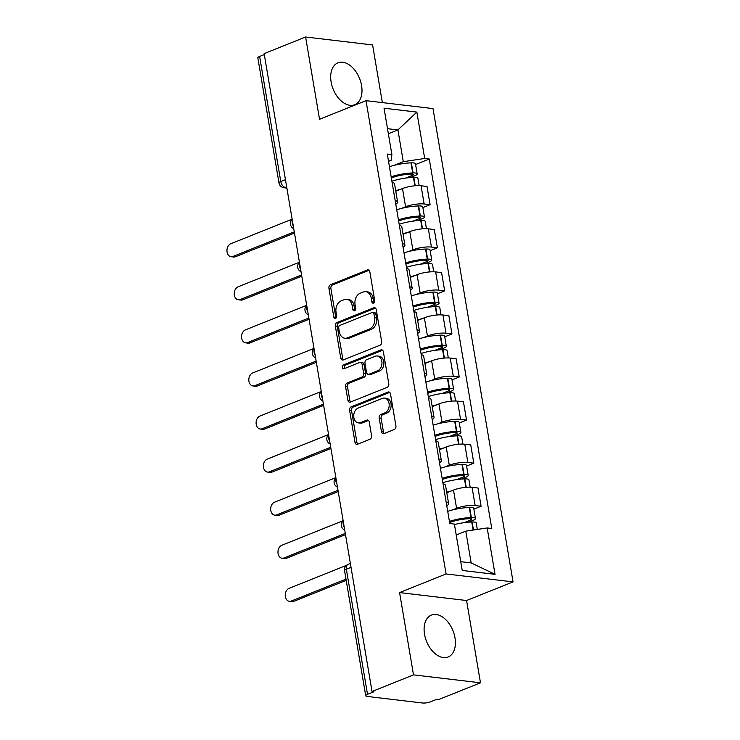 <?xml version="1.0" encoding="UTF-8"?>
<svg xmlns="http://www.w3.org/2000/svg" width="740" height="740" viewBox="0 0 740 740"><rect width="100%" height="100%" fill="white"/><g stroke="black" fill="none" stroke-linecap="round" stroke-linejoin="round"><path stroke-width="1.11" d="M373.617 303.132A1.989 1.462 -83.2 0 0 374.727 300.653L369.852 271.858A2.84 2.081 -83.2 0 0 368.141 269.86A2.84 2.081 -83.2 0 0 367.355 269.971L330.521 284.724A2.84 2.081 -83.2 0 0 328.939 288.258L333.805 317.053A1.989 1.462 -83.2 0 0 335.007 318.459A1.989 1.462 -83.2 0 0 335.562 318.376A1.989 1.462 -83.2 0 0 336.672 315.906L336.043 312.178A9.093 6.669 -83.2 0 1 341.121 300.884L344.193 299.654A9.093 6.669 -83.2 0 1 346.727 299.302A9.093 6.669 -83.2 0 1 352.203 305.703L352.832 309.431A1.989 1.462 -83.2 0 0 354.035 310.828A1.989 1.462 -83.2 0 0 354.589 310.754A1.989 1.462 -83.2 0 0 355.7 308.284L355.071 304.556A9.093 6.669 -83.2 0 1 360.149 293.262L363.22 292.032A9.093 6.669 -83.2 0 1 365.754 291.671A9.093 6.669 -83.2 0 1 371.23 298.081L371.859 301.809A1.989 1.462 -83.2 0 0 373.062 303.206A1.989 1.462 -83.2 0 0 373.617 303.132M454.989 637.843A22.579 14.245 68.2 0 0 431.355 615.088A22.579 14.245 68.2 0 0 424.519 634.236A22.579 14.245 68.2 0 0 448.153 656.99A22.579 14.245 68.2 0 0 454.989 637.843M361.573 85.572A22.579 14.245 68.2 0 0 337.949 62.817A22.579 14.245 68.2 0 0 331.113 81.964A22.579 14.245 68.2 0 0 354.747 104.719A22.579 14.245 68.2 0 0 361.573 85.572M381.498 431.725A2.84 2.081 -83.2 0 0 383.209 433.733A2.84 2.081 -83.2 0 0 383.995 433.621L394.328 429.478A2.84 2.081 -83.2 0 0 395.918 425.944L390.507 393.967A2.84 2.081 -83.2 0 0 388.796 391.96A2.84 2.081 -83.2 0 0 388 392.071L351.176 406.834A2.84 2.081 -83.2 0 0 349.585 410.367L354.996 442.344A2.84 2.081 -83.2 0 0 356.708 444.352A2.84 2.081 -83.2 0 0 357.503 444.24L369.982 439.236A2.84 2.081 -83.2 0 0 371.572 435.703L369.251 422.022A2.84 2.081 -83.2 0 0 367.539 420.015A2.84 2.081 -83.2 0 0 366.753 420.126L360.565 422.605A7.604 5.578 -83.2 0 1 358.438 422.901A7.604 5.578 -83.2 0 1 353.729 416.139A7.604 5.578 -83.2 0 1 358.105 408.11L382.358 398.388A7.604 5.578 -83.2 0 1 384.476 398.092A7.604 5.578 -83.2 0 1 389.185 404.854A7.604 5.578 -83.2 0 1 384.809 412.892L380.767 414.511A2.84 2.081 -83.2 0 0 379.176 418.045L381.498 431.725L383.45 431.957A2.84 2.081 -83.2 0 0 384.236 433.52M446.072 573.953L399.582 592.583L413.503 674.871L372.026 691.502L264.134 53.622L305.611 37L319.532 119.288L366.013 100.659L446.072 573.953L513.051 581.89L433.002 108.595L366.013 100.659M380.073 345.182A2.84 2.081 -83.2 0 0 381.664 341.649L376.253 309.671A2.84 2.081 -83.2 0 0 374.542 307.664A2.84 2.081 -83.2 0 0 373.746 307.775L336.922 322.538A2.84 2.081 -83.2 0 0 335.331 326.072L340.742 358.049A2.84 2.081 -83.2 0 0 342.454 360.056A2.84 2.081 -83.2 0 0 343.249 359.945L380.073 345.182M383.375 351.815L388.787 383.801A2.84 2.081 -83.2 0 1 387.205 387.335L350.371 402.088A2.84 2.081 -83.2 0 1 349.585 402.199A2.84 2.081 -83.2 0 1 347.865 400.201L345.552 386.511A2.84 2.081 -83.2 0 1 347.143 382.978L362.073 376.993A2.84 2.081 -83.2 0 0 363.664 373.469L362.128 364.385A2.84 2.081 -83.2 0 0 360.417 362.387A2.84 2.081 -83.2 0 0 359.621 362.498L344.072 368.724A1.989 1.462 -83.2 0 1 343.517 368.807A1.989 1.462 -83.2 0 1 342.287 367.031A1.989 1.462 -83.2 0 1 343.434 364.931L380.878 349.928A2.84 2.081 -83.2 0 1 381.664 349.817A2.84 2.081 -83.2 0 1 383.375 351.815M413.503 674.871L480.482 682.807L439.005 699.43L437.053 699.198L430.588 701.788A5.79 1.462 170.4 0 1 422.512 703L367.253 696.451A5.79 1.462 170.4 0 1 365.708 695.748L344.553 570.66A5.79 1.462 -9.6 0 1 346.357 569.226L367.512 694.324A5.79 1.462 170.4 0 0 365.708 695.748M382.349 102.592L372.599 44.937L305.611 37M480.482 682.807L466.57 600.519L513.051 581.89M372.026 691.502L373.978 691.734L367.512 694.324M285.455 179.663L280.784 181.531A5.79 1.462 -9.6 0 0 278.98 182.965L257.825 57.877A5.79 1.462 -9.6 0 1 259.629 56.444L280.784 181.531A5.79 3.654 68.2 0 0 285.621 187.525L286.805 187.664M264.291 54.575L259.629 56.444M395.169 200.596A13.311 3.358 -9.6 0 1 397.611 202.048L394.531 183.825A13.311 3.358 170.4 0 0 392.089 182.373M401.506 208.403L405.575 206.765A13.311 3.358 -9.6 0 1 424.15 203.99L421.069 185.758A13.311 3.358 170.4 0 0 402.495 188.543L395.78 191.235M421.069 185.758L427.017 186.471L430.107 204.693L422.882 207.589M397.611 202.048A13.311 3.358 -9.6 0 1 395.78 204.222M424.15 203.99L430.107 204.693M402.449 243.673A13.311 3.358 -9.6 0 1 404.9 245.125L401.82 226.903A13.311 3.358 170.4 0 0 399.369 225.45M430.162 250.666L437.386 247.771L434.306 229.548L428.349 228.836A13.311 3.358 170.4 0 0 409.784 231.62L403.069 234.312M404.9 245.125A13.311 3.358 -9.6 0 1 403.069 247.299M408.785 251.48L412.865 249.843A13.311 3.358 -9.6 0 1 431.429 247.068L437.386 247.771M409.738 286.75A13.311 3.358 -9.6 0 1 412.189 288.202L409.1 269.98A13.311 3.358 170.4 0 0 406.658 268.528M437.451 293.743L444.675 290.848L441.595 272.625L435.638 271.913A13.311 3.358 170.4 0 0 417.064 274.697L410.358 277.389M412.189 288.202A13.311 3.358 -9.6 0 1 410.349 290.376M416.074 294.557L420.144 292.92A13.311 3.358 -9.6 0 1 438.718 290.145L444.675 290.848M417.027 329.827A13.311 3.358 -9.6 0 1 419.469 331.279L416.389 313.057A13.311 3.358 170.4 0 0 413.947 311.605M444.74 336.82L451.964 333.925L448.875 315.703L442.927 314.99A13.311 3.358 170.4 0 0 424.353 317.775L417.638 320.466M419.469 331.279A13.311 3.358 -9.6 0 1 417.638 333.453M423.363 337.634L427.433 335.997A13.311 3.358 -9.6 0 1 446.007 333.222L451.964 333.925M424.307 372.904A13.311 3.358 -9.6 0 1 426.758 374.357L423.678 356.134A13.311 3.358 170.4 0 0 421.227 354.682M452.02 379.897L459.244 377.002L456.164 358.78L450.207 358.068A13.311 3.358 170.4 0 0 431.642 360.852L424.927 363.543M426.758 374.357A13.311 3.358 -9.6 0 1 424.927 376.531M430.643 380.712L434.722 379.074A13.311 3.358 -9.6 0 1 453.296 376.299L459.244 377.002M431.596 415.982A13.311 3.358 -9.6 0 1 434.047 417.434L430.957 399.212A13.311 3.358 170.4 0 0 428.516 397.759M459.309 422.975L466.533 420.079L463.453 401.857L457.496 401.145A13.311 3.358 170.4 0 0 438.922 403.929L432.216 406.621M434.047 417.434A13.311 3.358 -9.6 0 1 432.206 419.608M437.932 423.789L442.002 422.151A13.311 3.358 -9.6 0 1 460.576 419.377L466.533 420.079M438.885 459.059A13.311 3.358 -9.6 0 1 441.327 460.511L438.246 442.289A13.311 3.358 170.4 0 0 435.805 440.837M466.598 466.052L473.822 463.157L470.742 444.934L464.785 444.222A13.311 3.358 170.4 0 0 446.211 447.006L439.495 449.698M441.327 460.511A13.311 3.358 -9.6 0 1 439.495 462.685M445.221 466.866L449.291 465.229A13.311 3.358 -9.6 0 1 467.865 462.454L473.822 463.157M446.164 502.136A13.311 3.358 -9.6 0 1 448.616 503.589L445.536 485.366A13.311 3.358 170.4 0 0 443.084 483.914M473.877 509.129L481.102 506.234L478.022 488.012L472.065 487.299A13.311 3.358 170.4 0 0 453.5 490.084L446.784 492.775M448.616 503.589A13.311 3.358 -9.6 0 1 446.784 505.762M452.501 509.943L456.58 508.306A13.311 3.358 -9.6 0 1 475.154 505.531L481.102 506.234M460.733 561.679L471.158 562.909L465.784 531.154L487.179 527.953L495.032 574.342L462.223 570.457L454.379 524.068L449.781 523.522L387.298 154.049L391.886 154.595L391.183 160.247L388.528 161.32M394.217 165.325L403.291 161.681L397.926 129.925L387.501 128.695M388.361 133.764L397.926 129.925L416.842 112.092L424.695 158.48L403.291 161.681M391.886 154.595L384.042 108.207L416.842 112.092M487.179 527.953L491.767 528.499L429.283 159.026L424.695 158.48M399.582 592.583L466.57 600.519M465.784 531.154L456.219 534.983M415.593 164.511L429.283 159.026M471.158 562.909L495.032 574.342M374.098 302.808A1.989 1.462 -83.2 0 1 373.811 302.04L373.182 298.312A9.093 6.669 -83.2 0 0 367.706 291.902L365.754 291.671M346.727 299.302L348.679 299.534A9.093 6.669 -83.2 0 1 354.155 305.935L354.784 309.662A1.989 1.462 -83.2 0 0 355.071 310.43M369.066 270.294L332.473 284.956A2.84 2.081 -83.2 0 0 330.891 288.489L335.757 317.284A1.989 1.462 -83.2 0 0 336.043 318.061M375.467 308.108L338.874 322.769A2.84 2.081 -83.2 0 0 337.283 326.303L342.694 358.28A2.84 2.081 -83.2 0 0 343.48 359.853M373.894 313.797A1.989 1.462 -83.2 0 0 372.692 312.4A1.989 1.462 -83.2 0 0 372.137 312.474L339.808 325.433A1.989 1.462 -83.2 0 0 338.698 327.903L339.364 331.835A9.093 6.669 -83.2 0 0 344.84 338.236A9.093 6.669 -83.2 0 0 347.375 337.884L369.473 329.022A9.093 6.669 -83.2 0 0 374.56 317.728L373.894 313.797L375.846 314.028A1.989 1.462 -83.2 0 0 374.644 312.632L372.692 312.4M344.84 338.236L346.792 338.467A9.093 6.669 -83.2 0 0 349.336 338.115L347.375 337.884M375.846 314.028L376.512 317.96A9.093 6.669 -83.2 0 1 371.425 329.254L349.336 338.115M360.417 362.387L362.369 362.618A2.84 2.081 -83.2 0 1 364.08 364.617L365.615 373.7A2.84 2.081 -83.2 0 1 364.034 377.224L349.095 383.209A2.84 2.081 -83.2 0 0 347.504 386.743L349.826 400.433A2.84 2.081 -83.2 0 0 350.612 401.996M382.589 350.251L345.386 365.162A1.989 1.462 -83.2 0 0 344.627 368.502M377.576 370.786A7.604 5.578 -83.2 0 0 381.96 362.748A7.604 5.578 -83.2 0 0 377.243 355.986A7.604 5.578 -83.2 0 0 375.125 356.282L366.578 359.705A2.84 2.081 -83.2 0 0 364.996 363.238L366.531 372.322A2.84 2.081 -83.2 0 0 368.243 374.32A2.84 2.081 -83.2 0 0 369.038 374.209L377.576 370.786L379.528 371.018A7.604 5.578 -83.2 0 0 383.912 362.979A7.604 5.578 -83.2 0 0 379.195 356.218L377.243 355.986M368.243 374.32L370.194 374.551A2.84 2.081 -83.2 0 0 370.99 374.44L369.038 374.209M379.528 371.018L370.99 374.44M384.476 398.092L386.428 398.324A7.604 5.578 -83.2 0 1 391.136 405.085A7.604 5.578 -83.2 0 1 386.761 413.124L382.719 414.742A2.84 2.081 -83.2 0 0 381.128 418.276L383.45 431.957M358.438 422.901L360.399 423.132A7.604 5.578 -83.2 0 0 362.517 422.836L360.565 422.605M368.464 420.45L362.517 422.836M389.721 392.404L353.128 407.065A2.84 2.081 -83.2 0 0 351.537 410.598L356.948 442.575A2.84 2.081 -83.2 0 0 357.735 444.148M391.34 177.942A18.232 4.597 -9.6 0 1 411.107 174.067L411.477 174.057A3.543 0.897 -9.6 0 1 413.466 174.52A3.543 0.897 -9.6 0 1 412.365 175.399L405.724 178.062M292.134 219.16L230.788 243.747A6.66 4.884 -83.2 0 0 226.949 250.786A6.66 4.884 -83.2 0 0 231.074 256.706A6.66 4.884 -83.2 0 0 232.934 256.447L235.477 256.752A6.66 4.884 96.8 0 1 233.618 257.011L231.074 256.706M391.886 181.217A21.997 5.55 -9.6 0 1 413.447 177.369L413.817 177.35A7.308 1.841 -9.6 0 1 417.924 178.312L419.164 185.629M410.265 177.554L414.909 175.695A7.308 1.841 170.4 0 0 417.184 173.891A7.308 1.841 170.4 0 0 413.068 172.938L412.698 172.947A21.997 5.55 170.4 0 0 391.146 176.795M389.434 166.713A21.997 5.55 -9.6 0 1 410.987 162.874L411.366 162.856A7.308 1.841 -9.6 0 1 415.473 163.817L417.184 173.891M294.492 233.1L235.477 256.752M395.687 190.633A21.997 5.55 -9.6 0 1 400.211 189.459M294.279 231.861L232.934 256.447M398.62 221.02A18.232 4.597 -9.6 0 1 418.387 217.144L418.757 217.135A3.543 0.897 -9.6 0 1 420.755 217.597A3.543 0.897 -9.6 0 1 419.654 218.476L413.003 221.14M299.423 262.238L238.077 286.824A6.66 4.884 -83.2 0 0 234.238 293.863A6.66 4.884 -83.2 0 0 238.363 299.783A6.66 4.884 -83.2 0 0 240.222 299.524L242.757 299.829A6.66 4.884 96.8 0 1 240.907 300.089L238.363 299.783M399.175 224.294A21.997 5.55 -9.6 0 1 420.727 220.446L421.097 220.428A7.308 1.841 -9.6 0 1 425.213 221.39L426.453 228.706M417.554 220.631L422.189 218.772A7.308 1.841 170.4 0 0 424.464 216.968A7.308 1.841 170.4 0 0 420.348 216.015L419.978 216.024A21.997 5.55 170.4 0 0 398.425 219.873M396.723 209.79A21.997 5.55 -9.6 0 1 418.276 205.951L418.646 205.933A7.308 1.841 -9.6 0 1 422.762 206.895L424.464 216.968M301.772 276.177L242.757 299.829M402.967 233.71A21.997 5.55 -9.6 0 1 407.5 232.536M301.568 274.938L240.222 299.524M405.909 264.097A18.232 4.597 -9.6 0 1 425.676 260.221L426.046 260.212A3.543 0.897 -9.6 0 1 428.044 260.674A3.543 0.897 -9.6 0 1 426.943 261.553L420.292 264.217M306.702 305.315L245.356 329.901A6.66 4.884 -83.2 0 0 241.527 336.94A6.66 4.884 -83.2 0 0 245.652 342.861A6.66 4.884 -83.2 0 0 247.511 342.601L250.046 342.907A6.66 4.884 96.8 0 1 248.187 343.166L245.652 342.861M406.464 267.362A21.997 5.55 -9.6 0 1 428.016 263.523L428.386 263.505A7.308 1.841 -9.6 0 1 432.502 264.467L433.733 271.784M424.843 263.708L429.478 261.849A7.308 1.841 170.4 0 0 431.753 260.045A7.308 1.841 170.4 0 0 427.637 259.093L427.267 259.102A21.997 5.55 170.4 0 0 405.714 262.95M404.012 252.867A21.997 5.55 -9.6 0 1 425.565 249.029L425.935 249.01A7.308 1.841 -9.6 0 1 430.051 249.972L431.753 260.045M309.061 319.255L250.046 342.907M410.256 276.788A21.997 5.55 -9.6 0 1 414.779 275.613M308.848 318.015L247.511 342.601M413.197 307.174A18.232 4.597 -9.6 0 1 432.965 303.298L433.335 303.289A3.543 0.897 -9.6 0 1 435.333 303.752A3.543 0.897 -9.6 0 1 434.223 304.63L427.581 307.294M313.991 348.392L252.645 372.979A6.66 4.884 -83.2 0 0 248.807 380.018A6.66 4.884 -83.2 0 0 252.932 385.938A6.66 4.884 -83.2 0 0 254.791 385.679L257.335 385.984A6.66 4.884 96.8 0 1 255.476 386.243L252.932 385.938M413.743 310.439A21.997 5.55 -9.6 0 1 435.305 306.601L435.675 306.582A7.308 1.841 -9.6 0 1 439.782 307.544L441.022 314.861M432.123 306.786L436.767 304.926A7.308 1.841 170.4 0 0 439.042 303.123A7.308 1.841 170.4 0 0 434.926 302.17L434.556 302.179A21.997 5.55 170.4 0 0 413.003 306.027M411.292 295.945A21.997 5.55 -9.6 0 1 432.845 292.106L433.224 292.087A7.308 1.841 -9.6 0 1 437.331 293.049L439.042 303.123M316.35 362.332L257.335 385.984M417.545 319.865A21.997 5.55 -9.6 0 1 422.068 318.69M316.137 361.092L254.791 385.679M420.477 350.251A18.232 4.597 -9.6 0 1 440.245 346.375L440.615 346.366A3.543 0.897 -9.6 0 1 442.613 346.829A3.543 0.897 -9.6 0 1 441.512 347.707L434.861 350.371M321.28 391.469L259.934 416.056A6.66 4.884 -83.2 0 0 256.096 423.095A6.66 4.884 -83.2 0 0 260.221 429.015A6.66 4.884 -83.2 0 0 262.08 428.756L264.615 429.061A6.66 4.884 96.8 0 1 262.765 429.32L260.221 429.015M421.032 353.517A21.997 5.55 -9.6 0 1 442.585 349.678L442.955 349.659A7.308 1.841 -9.6 0 1 447.071 350.621L448.311 357.938M439.412 349.863L444.046 348.004A7.308 1.841 170.4 0 0 446.322 346.2A7.308 1.841 170.4 0 0 442.215 345.247L441.836 345.256A21.997 5.55 170.4 0 0 420.283 349.104M418.581 339.022A21.997 5.55 -9.6 0 1 440.134 335.183L440.504 335.164A7.308 1.841 -9.6 0 1 444.62 336.127L446.322 346.2M323.63 405.409L264.615 429.061M424.825 362.942A21.997 5.55 -9.6 0 1 429.357 361.768M323.426 404.17L262.08 428.756M427.766 393.329A18.232 4.597 -9.6 0 1 447.534 389.453L447.904 389.444A3.543 0.897 -9.6 0 1 449.901 389.906A3.543 0.897 -9.6 0 1 448.801 390.785L442.15 393.449M328.56 434.546L267.214 459.133A6.66 4.884 -83.2 0 0 263.385 466.172A6.66 4.884 -83.2 0 0 267.51 472.092A6.66 4.884 -83.2 0 0 269.369 471.833L271.904 472.139A6.66 4.884 96.8 0 1 270.045 472.398L267.51 472.092M428.321 396.594A21.997 5.55 -9.6 0 1 449.874 392.755L450.244 392.736A7.308 1.841 -9.6 0 1 454.36 393.699L455.6 401.015M446.701 392.94L451.335 391.081A7.308 1.841 170.4 0 0 453.611 389.277A7.308 1.841 170.4 0 0 449.495 388.324L449.125 388.334A21.997 5.55 170.4 0 0 427.572 392.182M425.87 382.099A21.997 5.55 -9.6 0 1 447.423 378.26L447.793 378.242A7.308 1.841 -9.6 0 1 451.909 379.204L453.611 389.277M330.919 448.486L271.904 472.139M432.114 406.019A21.997 5.55 -9.6 0 1 436.637 404.845M330.706 447.247L269.369 471.833M435.055 436.406A18.232 4.597 -9.6 0 1 454.822 432.53L455.193 432.521A3.543 0.897 -9.6 0 1 457.19 432.983A3.543 0.897 -9.6 0 1 456.081 433.862L449.439 436.526M335.849 477.624L274.503 502.21A6.66 4.884 -83.2 0 0 270.664 509.25A6.66 4.884 -83.2 0 0 274.79 515.17A6.66 4.884 -83.2 0 0 276.649 514.91L279.193 515.216A6.66 4.884 96.8 0 1 277.334 515.475L274.79 515.17M435.601 439.671A21.997 5.55 -9.6 0 1 457.163 435.832L457.533 435.814A7.308 1.841 -9.6 0 1 461.64 436.776L462.879 444.093M453.981 436.017L458.624 434.158A7.308 1.841 170.4 0 0 460.9 432.354A7.308 1.841 170.4 0 0 456.784 431.401L456.414 431.411A21.997 5.55 170.4 0 0 434.861 435.259M433.15 425.176A21.997 5.55 -9.6 0 1 454.702 421.338L455.082 421.319A7.308 1.841 -9.6 0 1 459.189 422.281L460.9 432.354M338.208 491.563L279.193 515.216M439.403 449.097A21.997 5.55 -9.6 0 1 443.926 447.922M337.995 490.324L276.649 514.91M442.335 479.483A18.232 4.597 -9.6 0 1 462.102 475.607L462.472 475.598A3.543 0.897 -9.6 0 1 464.47 476.06A3.543 0.897 -9.6 0 1 463.37 476.939L456.719 479.603M343.138 520.701L281.792 545.288A6.66 4.884 -83.2 0 0 277.953 552.327A6.66 4.884 -83.2 0 0 282.079 558.247A6.66 4.884 -83.2 0 0 283.938 557.988L286.473 558.293A6.66 4.884 96.8 0 1 284.623 558.552L282.079 558.247M442.89 482.748A21.997 5.55 -9.6 0 1 464.443 478.91L464.812 478.891A7.308 1.841 -9.6 0 1 468.929 479.853L470.168 487.17M461.27 479.095L465.904 477.235A7.308 1.841 170.4 0 0 468.18 475.432A7.308 1.841 170.4 0 0 464.072 474.479L463.693 474.488A21.997 5.55 170.4 0 0 442.141 478.336M440.439 468.254A21.997 5.55 -9.6 0 1 461.991 464.415L462.361 464.396A7.308 1.841 -9.6 0 1 466.478 465.358L468.18 475.432M345.488 534.641L286.473 558.293M446.683 492.174A21.997 5.55 -9.6 0 1 451.215 490.999M345.284 533.401L283.938 557.988M449.624 522.56A18.232 4.597 -9.6 0 1 469.391 518.685L469.761 518.675A3.543 0.897 -9.6 0 1 471.759 519.138A3.543 0.897 -9.6 0 1 470.659 520.016L464.008 522.68M346.385 565.397L289.072 588.365A6.66 4.884 -83.2 0 0 285.242 595.404A6.66 4.884 -83.2 0 0 289.368 601.324A6.66 4.884 -83.2 0 0 291.227 601.065L293.762 601.37A6.66 4.884 96.8 0 1 291.902 601.629L289.368 601.324M454.462 524.567A21.997 5.55 -9.6 0 1 471.732 521.987L472.102 521.968A7.308 1.841 -9.6 0 1 476.218 522.93L477.319 529.433M468.559 522.172L473.193 520.312A7.308 1.841 170.4 0 0 475.469 518.509A7.308 1.841 170.4 0 0 471.352 517.556L470.982 517.565A21.997 5.55 170.4 0 0 449.43 521.413M447.728 511.331A21.997 5.55 -9.6 0 1 469.28 507.492L469.65 507.474A7.308 1.841 -9.6 0 1 473.766 508.435L475.469 518.509M346.19 580.354L293.762 601.37M456.164 534.641A21.997 5.55 -9.6 0 1 458.495 534.077M345.987 579.124L291.227 601.065M286.704 187.09L285.621 187.525A5.79 4.246 -83.2 0 1 284.003 187.747L286.88 188.09M467.865 462.454L464.785 444.222M460.576 419.377L457.496 401.145M453.296 376.299L450.207 358.068M446.007 333.222L442.927 314.99M438.718 290.145L435.638 271.913M431.429 247.068L428.349 228.836M475.154 505.531L472.065 487.299M456.58 508.306L453.5 490.084M449.291 465.229L446.211 447.006M442.002 422.151L438.922 403.929M434.722 379.074L431.642 360.852M427.433 335.997L424.353 317.775M420.144 292.92L417.064 274.697M412.865 249.843L409.784 231.62M405.575 206.765L402.495 188.543M292.309 220.187A5.79 3.654 68.2 0 0 293.262 225.82M299.589 263.264A5.79 3.654 68.2 0 0 300.542 268.897M306.878 306.341A5.79 3.654 68.2 0 0 307.831 311.975M314.167 349.419A5.79 3.654 68.2 0 0 315.12 355.052M321.447 392.496A5.79 3.654 68.2 0 0 322.4 398.129M328.736 435.573A5.79 3.654 68.2 0 0 329.689 441.207M336.025 478.651A5.79 3.654 68.2 0 0 336.978 484.284M343.305 521.728A5.79 3.654 68.2 0 0 344.257 527.361M351.028 567.358L346.357 569.226A5.79 3.654 68.2 0 1 348.105 564.324A5.79 5.79 0 0 0 344.553 570.66M373.182 298.312L371.23 298.081M354.784 309.662L352.832 309.431M354.155 305.935L352.203 305.703M335.757 317.284L333.805 317.053M330.891 288.489L328.939 288.258M332.473 284.956L330.521 284.724M368.89 270.146L367.355 269.971M373.811 302.04L371.859 301.809M342.694 358.28L340.742 358.049M337.283 326.303L335.331 326.072M338.874 322.769L336.922 322.538M375.282 307.96L373.746 307.775M371.425 329.254L369.473 329.022M376.512 317.96L374.56 317.728M349.826 400.433L347.865 400.201M347.504 386.743L345.552 386.511M349.095 383.209L347.143 382.978M364.034 377.224L362.073 376.993M365.615 373.7L363.664 373.469M364.08 364.617L362.128 364.385M345.386 365.162L343.434 364.931M382.414 350.113L380.878 349.928M381.128 418.276L379.176 418.045M382.719 414.742L380.767 414.511M386.761 413.124L384.809 412.892M368.289 420.311L366.753 420.126M356.948 442.575L354.996 442.344M351.537 410.598L349.585 410.367M353.128 407.065L351.176 406.834M389.545 392.256L388 392.071M415.233 185.749L413.817 177.35M413.068 172.938L411.366 162.856M412.698 172.947L410.987 162.874M412.365 175.399L412.143 174.057M414.863 185.777L413.447 177.369M422.522 228.827L421.097 220.428M420.348 216.015L418.646 205.933M419.978 216.024L418.276 205.951M419.654 218.476L419.423 217.135M422.151 228.854L420.727 220.446M429.801 271.904L428.386 263.505M427.637 259.093L425.935 249.01M427.267 259.102L425.565 249.029M426.943 261.553L426.712 260.212M429.44 271.932L428.016 263.523M437.09 314.981L435.675 306.582M434.926 302.17L433.224 292.087M434.556 302.179L432.845 292.106M434.223 304.63L434.001 303.289M436.72 315.009L435.305 306.601M444.379 358.058L442.955 349.659M442.215 345.247L440.504 335.164M441.836 345.256L440.134 335.183M441.512 347.707L441.281 346.366M444.009 358.086L442.585 349.678M451.659 401.136L450.244 392.736M449.495 388.324L447.793 378.242M449.125 388.334L447.423 378.26M448.801 390.785L448.57 389.444M451.298 401.163L449.874 392.755M458.948 444.213L457.533 435.814M456.784 431.401L455.082 421.319M456.414 431.411L454.702 421.338M456.081 433.862L455.858 432.521M458.578 444.24L457.163 435.832M466.237 487.29L464.812 478.891M464.072 474.479L462.361 464.396M463.693 474.488L461.991 464.415M463.37 476.939L463.138 475.598M465.867 487.318L464.443 478.91M473.461 530.007L472.102 521.968M471.352 517.556L469.65 507.474M470.982 517.565L469.28 507.492M470.659 520.016L470.427 518.675M473.101 530.062L471.732 521.987M292.143 219.225A5.79 5.79 0 0 0 293.743 228.669M299.432 262.302A5.79 5.79 0 0 0 301.023 271.746M306.712 305.38A5.79 5.79 0 0 0 308.312 314.824M314 348.457A5.79 5.79 0 0 0 315.601 357.901M321.289 391.534A5.79 5.79 0 0 0 322.881 400.978M328.569 434.611A5.79 5.79 0 0 0 330.17 444.056M335.858 477.688A5.79 5.79 0 0 0 337.459 487.133M343.147 520.766A5.79 5.79 0 0 0 344.738 530.21M350.362 563.418L348.105 564.324M278.98 182.965A5.79 5.79 0 0 0 284.003 187.747"/></g></svg>
